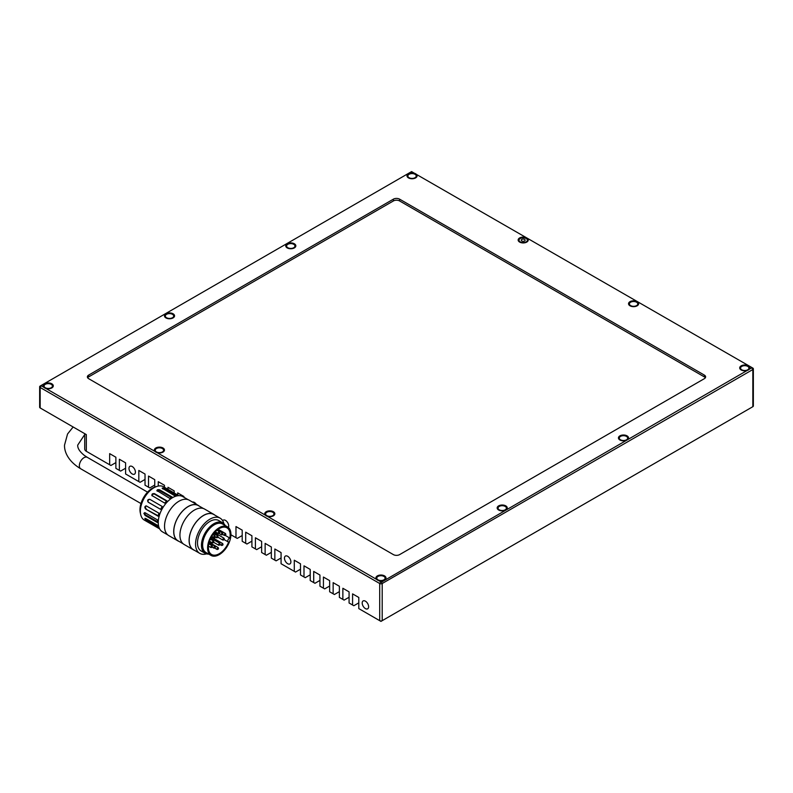 <?xml version="1.0" encoding="UTF-8"?>
<svg xmlns="http://www.w3.org/2000/svg" width="793" height="793" viewBox="0 0 793 793"><rect width="100%" height="100%" fill="white"/><g stroke="black" fill="none" stroke-linecap="round" stroke-linejoin="round"><path stroke-width="1.19" d="M145.634 509.017C144.366 507.153 144.663 506.152 146.507 506.013L158.947 513.2A19.24 11.112 120 0 0 158.075 516.193L145.634 509.017L158.164 515.787M145.882 505.875L146.507 506.013M162.228 506.489A19.24 11.112 120 0 0 160.592 509.344L148.152 502.167C147.161 500.324 147.706 499.372 149.798 499.303L162.228 506.489M152.276 495.922C151.463 494.247 152.177 493.484 154.427 493.633L166.857 500.819A19.24 11.112 120 0 0 164.716 503.109L151.85 495.466M157.361 491.234C156.637 489.846 157.411 489.39 159.69 489.866L172.131 497.052A19.24 11.112 120 0 0 169.801 498.42L156.875 490.53M162.644 488.815C161.881 487.794 162.595 487.725 164.805 488.577L177.236 495.764A19.24 11.112 120 0 0 175.075 495.992L162.149 488.191M178.782 495.655L163.586 486.783A19.24 11.112 120 0 0 157.024 486.377A19.24 11.112 120 0 0 140.361 511.307A19.24 11.112 120 0 0 140.708 514.627A19.24 11.112 120 0 0 144.346 520.109L159.651 528.881M167.313 489.033L178.831 495.655M143.87 513.329L145.069 512.744L157.51 519.93A19.24 11.112 120 0 0 157.47 521.179A19.24 11.112 120 0 0 157.529 522.607L145.089 515.43L143.87 513.329L145.069 512.744M157.024 486.377L155.21 486.942A17.585 10.15 120 0 0 139.974 509.73A17.585 10.15 120 0 0 140.292 512.774L140.708 514.627M167.769 534.898L162.456 531.835A20.34 11.746 -60 0 1 158.243 522.518A20.34 11.746 -60 0 1 167.125 502.058A20.34 11.746 -60 0 1 182.796 496.606L188.11 499.679M179.059 541.421A20.449 11.806 -60 0 1 177.949 540.905A20.449 11.806 -60 0 1 173.717 531.538A20.449 11.806 -60 0 1 182.638 510.97A20.449 11.806 -60 0 1 198.399 505.488A20.449 11.806 -60 0 1 199.4 506.192M177.949 540.905L168.78 535.612A20.449 11.806 -60 0 1 164.538 526.245A20.449 11.806 -60 0 1 173.469 505.666A20.449 11.806 -60 0 1 189.22 500.195L198.399 505.488M183.163 543.79L177.999 540.806A20.34 11.746 -60 0 1 173.786 531.498A20.34 11.746 -60 0 1 182.668 511.029A20.34 11.746 -60 0 1 198.339 505.587L203.504 508.561M194.454 550.302A20.449 11.806 -60 0 1 193.343 549.787A20.449 11.806 -60 0 1 189.101 540.43A20.449 11.806 -60 0 1 198.032 519.851A20.449 11.806 -60 0 1 213.783 514.37A20.449 11.806 -60 0 1 214.794 515.083M193.343 549.787L184.164 544.494A20.449 11.806 -60 0 1 179.932 535.136A20.449 11.806 -60 0 1 188.853 514.558A20.449 11.806 -60 0 1 204.614 509.076L213.783 514.37M206.507 553.871A20.34 11.746 -60 0 1 199.767 553.375A20.34 11.746 -60 0 1 195.554 544.067A20.34 11.746 -60 0 1 204.435 523.598A20.34 11.746 -60 0 1 220.107 518.146A20.34 11.746 -60 0 1 223.904 523.737M199.767 553.375L193.393 549.698A20.34 11.746 -60 0 1 189.18 540.38A20.34 11.746 -60 0 1 198.062 519.921A20.34 11.746 -60 0 1 213.733 514.469L220.107 518.146M208.718 554.099A17.585 10.15 -60 0 1 205.109 553.286A17.585 10.15 -60 0 1 201.462 545.227A17.585 10.15 -60 0 1 209.144 527.533A17.585 10.15 -60 0 1 222.694 522.815A17.585 10.15 -60 0 1 225.212 525.541M205.109 553.286L201.144 550.996A17.585 10.15 -60 0 1 197.497 542.937A17.585 10.15 -60 0 1 205.179 525.244A17.585 10.15 -60 0 1 218.729 520.525L222.694 522.815M208.192 553.792A17.04 9.833 -60 0 1 202.245 545.227A17.04 9.833 -60 0 1 211.126 526.671A17.04 9.833 -60 0 1 224.687 525.234M207.607 547.884A16.494 9.516 -60 0 1 214.804 531.28A16.494 9.516 -60 0 1 227.512 526.869A16.494 9.516 -60 0 1 230.922 534.413A16.494 9.516 -60 0 1 223.725 551.006A16.494 9.516 -60 0 1 211.017 555.427A16.494 9.516 -60 0 1 207.607 547.884M211.017 555.427L206.041 552.552A16.494 9.516 -60 0 1 202.631 545.009A16.494 9.516 -60 0 1 209.828 528.416A16.494 9.516 -60 0 1 222.536 523.995L227.512 526.869M229.831 538.06A2.201 1.269 120 0 0 228.027 539.874A2.201 1.269 120 0 0 228.255 541.946A2.201 1.269 120 0 0 228.662 542.045A15.394 8.882 -60 0 1 211.572 554.476A15.394 8.882 -60 0 1 208.381 547.428A15.394 8.882 -60 0 1 215.101 531.944A15.394 8.882 -60 0 1 226.957 527.821A15.394 8.882 -60 0 1 230.148 534.869A15.394 8.882 -60 0 1 229.831 538.06L225.361 535.483M145.694 518.473L158.134 525.65A19.24 11.112 120 0 0 159.046 527.603L146.606 520.426C144.752 518.959 144.445 518.305 145.694 518.473L144.921 518.354M146.081 518.691A1.645 0.506 -136.8 0 0 147.28 519.712L158.283 526.066M144.693 512.605A1.645 0.942 -120.4 0 0 145.813 515.004L157.48 521.735M175.58 495.893L164.528 489.519A1.645 0.525 16.3 0 0 162.932 488.984M171.367 497.439L159.7 490.708A1.645 0.962 -0.4 0 0 157.054 490.976M166.57 501.097L154.704 494.247A1.645 1.249 -24.9 0 0 152.048 495.754M150.194 499.531A1.645 1.348 -60.8 0 0 148.678 502.455L160.602 509.344M146.229 505.904A1.645 1.239 -96.2 0 0 146.308 508.947M215.874 532.133A2.201 1.269 120 0 0 215.418 533.223M210.839 543.334A15.394 8.882 120 0 0 211.652 542.452M214.338 538.725A15.394 8.882 120 0 0 215.2 537.148M526.165 241.885A4.173 2.409 180 0 1 521.606 242.41A4.173 2.409 180 0 1 519.028 240.18A4.173 2.409 180 0 1 520.258 238.475A4.173 2.409 180 0 1 524.807 237.959A4.173 2.409 180 0 1 527.385 240.18A4.173 2.409 180 0 1 526.165 241.885M519.058 240.457A4.173 2.409 0 0 0 519.028 240.725A4.173 2.409 0 0 0 519.97 242.252M519.633 242.073L519.633 242.073A5.055 2.924 180 0 1 519.633 237.94A5.055 2.924 180 0 1 526.78 237.94A5.055 2.924 180 0 1 526.78 242.073A5.055 2.924 180 0 1 519.633 242.073M636.541 305.622A4.173 2.409 180 0 1 631.991 306.138A4.173 2.409 180 0 1 629.414 303.917A4.173 2.409 180 0 1 630.633 302.212A4.173 2.409 180 0 1 635.193 301.687A4.173 2.409 180 0 1 637.77 303.917A4.173 2.409 180 0 1 636.541 305.622M629.444 304.185A4.173 2.409 0 0 0 629.414 304.453A4.173 2.409 0 0 0 630.356 305.979M630.019 305.801L630.019 305.801A5.055 2.924 180 0 1 630.019 301.667A5.055 2.924 180 0 1 637.166 301.667A5.055 2.924 180 0 1 637.166 305.801A5.055 2.924 180 0 1 630.019 305.801M505.171 509.82A4.173 2.409 180 0 1 500.621 510.345A4.173 2.409 180 0 1 498.044 508.115A4.173 2.409 180 0 1 499.263 506.41A4.173 2.409 180 0 1 503.813 505.884A4.173 2.409 180 0 1 506.4 508.115A4.173 2.409 180 0 1 505.171 509.82M498.063 508.382A4.173 2.409 0 0 0 498.044 508.65A4.173 2.409 0 0 0 498.985 510.177M498.638 509.998L498.638 509.998A5.055 2.924 180 0 1 498.638 505.875A5.055 2.924 180 0 1 505.795 505.875A5.055 2.924 180 0 1 505.795 509.998A5.055 2.924 180 0 1 498.638 509.998M626.44 439.808A4.173 2.409 180 0 1 621.89 440.333A4.173 2.409 180 0 1 619.303 438.103A4.173 2.409 180 0 1 620.532 436.398A4.173 2.409 180 0 1 625.082 435.872A4.173 2.409 180 0 1 627.659 438.103A4.173 2.409 180 0 1 626.44 439.808M619.333 438.37A4.173 2.409 0 0 0 619.303 438.638A4.173 2.409 0 0 0 620.245 440.165M619.908 439.986L619.908 439.986A5.055 2.924 180 0 1 619.908 435.863A5.055 2.924 180 0 1 627.065 435.863A5.055 2.924 180 0 1 627.065 439.986A5.055 2.924 180 0 1 619.908 439.986M747.7 369.796A4.173 2.409 180 0 1 743.15 370.321A4.173 2.409 180 0 1 740.573 368.091A4.173 2.409 180 0 1 741.792 366.386A4.173 2.409 180 0 1 746.352 365.86A4.173 2.409 180 0 1 748.929 368.091A4.173 2.409 180 0 1 747.7 369.796M740.603 368.358A4.173 2.409 0 0 0 740.573 368.626A4.173 2.409 0 0 0 741.514 370.153M741.177 369.974L741.177 369.974A5.055 2.924 180 0 1 741.177 365.851A5.055 2.924 180 0 1 748.324 365.851A5.055 2.924 180 0 1 748.324 369.974A5.055 2.924 180 0 1 741.177 369.974M414.997 177.711A4.173 2.409 180 0 1 410.447 178.237A4.173 2.409 180 0 1 407.87 176.006A4.173 2.409 180 0 1 409.089 174.301A4.173 2.409 180 0 1 413.649 173.776A4.173 2.409 180 0 1 416.226 176.006A4.173 2.409 180 0 1 414.997 177.711M407.899 176.274A4.173 2.409 0 0 0 407.87 176.542A4.173 2.409 0 0 0 408.811 178.068M408.474 177.89L408.474 177.89A5.055 2.924 180 0 1 408.474 173.766A5.055 2.924 180 0 1 415.621 173.766A5.055 2.924 180 0 1 415.621 177.89A5.055 2.924 180 0 1 408.474 177.89M293.737 247.723A4.173 2.409 180 0 1 289.187 248.249A4.173 2.409 180 0 1 286.6 246.018A4.173 2.409 180 0 1 287.829 244.313A4.173 2.409 180 0 1 292.379 243.788A4.173 2.409 180 0 1 294.956 246.018A4.173 2.409 180 0 1 293.737 247.723M286.63 246.286A4.173 2.409 0 0 0 286.6 246.554A4.173 2.409 0 0 0 287.542 248.08M287.205 247.902L287.205 247.902A5.055 2.924 180 0 1 287.205 243.778A5.055 2.924 180 0 1 294.362 243.778A5.055 2.924 180 0 1 294.362 247.902A5.055 2.924 180 0 1 287.205 247.902M272.742 515.658A4.173 2.409 180 0 1 268.193 516.174A4.173 2.409 180 0 1 265.615 513.953A4.173 2.409 180 0 1 266.835 512.248A4.173 2.409 180 0 1 271.394 511.723A4.173 2.409 180 0 1 273.972 513.953A4.173 2.409 180 0 1 272.742 515.658M265.645 514.221A4.173 2.409 0 0 0 265.615 514.488A4.173 2.409 0 0 0 266.557 516.015M266.22 515.837L266.22 515.837A5.055 2.924 180 0 1 266.22 511.703A5.055 2.924 180 0 1 273.367 511.703A5.055 2.924 180 0 1 273.367 515.837A5.055 2.924 180 0 1 266.22 515.837M376.804 578.394A4.173 2.409 0 0 0 376.774 578.662A4.173 2.409 0 0 0 377.716 580.189M377.379 580.01L377.379 580.01A5.055 2.924 180 0 1 377.379 575.887A5.055 2.924 180 0 1 384.526 575.887A5.055 2.924 180 0 1 384.526 580.01A5.055 2.924 180 0 1 377.379 580.01M383.911 579.832A4.173 2.409 180 0 1 379.351 580.357A4.173 2.409 180 0 1 376.774 578.127A4.173 2.409 180 0 1 378.003 576.422A4.173 2.409 180 0 1 382.553 575.896A4.173 2.409 180 0 1 385.13 578.127A4.173 2.409 180 0 1 383.911 579.832M365.404 601.163A4.54 2.627 -120 0 0 363.135 600.935A4.54 2.627 -120 0 0 362.441 604.583A4.54 2.627 -120 0 0 365.404 608.588A4.54 2.627 -120 0 0 367.674 608.816A4.54 2.627 -120 0 0 368.378 605.168A4.54 2.627 -120 0 0 365.404 601.163M287.671 556.289A4.54 2.627 -120 0 0 285.401 556.062A4.54 2.627 -120 0 0 284.707 559.699A4.54 2.627 -120 0 0 287.671 563.704A4.54 2.627 -120 0 0 289.941 563.932A4.54 2.627 -120 0 0 290.644 560.294A4.54 2.627 -120 0 0 287.671 556.289M228.334 527.454A4.54 2.627 -120 0 0 225.48 520.386A4.54 2.627 -120 0 0 223.21 520.158A4.54 2.627 -120 0 0 222.664 520.684M196.317 504.289A4.54 2.627 -120 0 0 194.394 502.435A4.54 2.627 -120 0 0 192.461 502.058M132.203 466.522A4.54 2.627 -120 0 0 129.933 466.304A4.54 2.627 -120 0 0 129.229 469.942A4.54 2.627 -120 0 0 132.203 473.946A4.54 2.627 -120 0 0 134.473 474.174A4.54 2.627 -120 0 0 135.167 470.527A4.54 2.627 -120 0 0 132.203 466.522M172.468 317.735A4.173 2.409 180 0 1 167.918 318.261A4.173 2.409 180 0 1 165.34 316.03A4.173 2.409 180 0 1 166.56 314.325A4.173 2.409 180 0 1 171.11 313.8A4.173 2.409 180 0 1 173.697 316.03A4.173 2.409 180 0 1 172.468 317.735M165.36 316.298A4.173 2.409 0 0 0 165.34 316.566A4.173 2.409 0 0 0 166.282 318.092M165.935 317.914L165.935 317.914A5.055 2.924 180 0 1 165.935 313.79A5.055 2.924 180 0 1 173.092 313.79A5.055 2.924 180 0 1 173.092 317.914A5.055 2.924 180 0 1 165.935 317.914M162.367 451.931A4.173 2.409 180 0 1 157.807 452.446A4.173 2.409 180 0 1 155.23 450.216A4.173 2.409 180 0 1 156.459 448.511A4.173 2.409 180 0 1 161.009 447.995A4.173 2.409 180 0 1 163.586 450.216A4.173 2.409 180 0 1 162.367 451.931M155.259 450.493A4.173 2.409 0 0 0 155.23 450.761A4.173 2.409 0 0 0 156.171 452.288M155.834 452.109L155.834 452.109A5.055 2.924 180 0 1 155.834 447.976A5.055 2.924 180 0 1 162.981 447.976A5.055 2.924 180 0 1 162.981 452.109A5.055 2.924 180 0 1 155.834 452.109M51.208 387.747A4.173 2.409 180 0 1 46.648 388.273A4.173 2.409 180 0 1 44.071 386.042A4.173 2.409 180 0 1 45.3 384.337A4.173 2.409 180 0 1 49.85 383.812A4.173 2.409 180 0 1 52.427 386.042A4.173 2.409 180 0 1 51.208 387.747M44.101 386.31A4.173 2.409 0 0 0 44.071 386.578A4.173 2.409 0 0 0 45.013 388.104M44.676 387.926L44.676 387.926A5.055 2.924 180 0 1 44.676 383.802A5.055 2.924 180 0 1 51.823 383.802A5.055 2.924 180 0 1 51.823 387.926A5.055 2.924 180 0 1 44.676 387.926M381.423 582.171L752.061 367.645L411.577 171.605L40.939 385.596L381.423 582.171L382.196 583.509A1.755 1.011 180 0 1 379.708 583.509L379.708 620.671L358.803 608.598L358.803 597.466L352.578 593.878L352.578 605.009L353.827 605.733L358.803 602.858M352.578 605.009L349.079 602.987L349.079 591.865L342.863 588.267L342.863 599.399L344.103 600.123L349.079 597.248M342.863 599.399L339.364 597.377L339.364 586.255L333.149 582.657L333.149 593.788L334.388 594.512L339.364 591.637M333.149 593.788L329.65 591.776L329.65 580.645L323.425 577.046L323.425 588.178L324.674 588.902L329.65 586.027M323.425 588.178L319.936 586.166L319.936 575.034L313.711 571.436L313.711 582.568L314.96 583.291L319.936 580.417M313.711 582.568L310.212 580.555L310.212 569.424L303.997 565.835L303.997 576.957L305.236 577.681L310.212 574.806M303.997 576.957L300.497 574.945L300.497 563.813L294.282 560.225L294.282 571.347L295.521 572.07L300.497 569.196M294.282 571.347L281.069 563.724L281.069 552.592L274.844 549.004L274.844 560.136L276.093 560.849L281.069 557.975M274.844 560.136L271.345 558.113L271.345 546.982L265.13 543.393L265.13 554.525L266.369 555.239L271.345 552.364M265.13 554.525L261.631 552.503L261.631 541.371L255.415 537.783L255.415 548.915L256.654 549.628L261.631 546.754M255.415 548.915L251.916 546.892L251.916 535.761L245.691 532.172L245.691 543.304L246.94 544.018L251.916 541.143M245.691 543.304L242.202 541.282L242.202 530.15L235.977 526.562L235.977 537.694L237.226 538.407L242.202 535.533M183.897 497.241L183.897 496.487L177.682 492.899L177.682 494.991M174.182 492.968L174.182 490.887L167.957 487.289L167.957 489.34M164.458 487.289L164.458 485.276L158.243 481.678L158.243 486.069M154.744 487.1L154.744 479.666L148.529 476.068L148.529 487.199L149.768 487.923L154.744 485.048M148.529 487.199L145.03 485.187L145.03 474.055L138.815 470.457L138.815 481.589L140.054 482.313L145.03 479.438M138.815 481.589L125.591 473.966L125.591 462.834L119.376 459.246L119.376 470.368L120.625 471.092L125.591 468.217M119.376 470.368L115.877 468.356L115.877 457.224L109.662 453.636L109.662 464.757L110.901 465.481L115.877 462.606M109.662 464.757L87.587 452.02A3.737 2.161 180 0 1 87.577 452.01L86.338 451.296L86.338 434.604L40.165 407.949L40.165 387.48L379.708 583.509L380.491 582.171M87.666 377.785A4.401 2.538 180 0 1 88.667 376.883L393.387 200.956L393.387 199.162A4.401 2.538 180 0 1 399.613 199.162L399.613 200.956L704.333 376.883A4.401 2.538 180 0 1 705.334 377.785M393.387 200.956A4.401 2.538 180 0 1 399.613 200.956M704.333 376.883L704.333 375.089L399.613 199.162M704.333 375.089A4.401 2.538 180 0 1 705.621 376.883A4.401 2.538 180 0 1 704.333 378.687L399.613 554.614A4.401 2.538 180 0 1 393.387 554.614L88.667 378.687A4.401 2.538 180 0 1 87.379 376.883A4.401 2.538 180 0 1 88.667 375.089L88.667 376.883M526.443 242.252A4.173 2.409 0 0 0 527.385 240.725A4.173 2.409 0 0 0 527.355 240.457M636.829 305.979A4.173 2.409 0 0 0 637.77 304.453A4.173 2.409 0 0 0 637.741 304.185M505.458 510.177A4.173 2.409 0 0 0 506.4 508.65A4.173 2.409 0 0 0 506.37 508.382M626.718 440.165A4.173 2.409 0 0 0 627.659 438.638A4.173 2.409 0 0 0 627.64 438.37M747.987 370.153A4.173 2.409 0 0 0 748.929 368.626A4.173 2.409 0 0 0 748.899 368.358M752.061 368.18L752.835 369.528L752.835 406.69L382.196 620.671L382.196 583.509L752.835 369.528A1.755 1.011 0 0 0 753.35 368.804A1.755 1.011 0 0 0 752.835 368.091L752.061 367.645L752.835 368.091M752.835 406.69L751.595 407.404L752.835 406.69A1.755 1.011 0 0 0 753.35 405.966L753.35 368.804M415.284 178.068A4.173 2.409 0 0 0 416.226 176.542A4.173 2.409 0 0 0 416.196 176.274M294.015 248.08A4.173 2.409 0 0 0 294.956 246.554A4.173 2.409 0 0 0 294.937 246.286M273.03 516.015A4.173 2.409 0 0 0 273.972 514.488A4.173 2.409 0 0 0 273.942 514.221M384.189 580.189A4.173 2.409 0 0 0 385.13 578.662A4.173 2.409 0 0 0 385.101 578.394M380.957 621.395L379.708 620.671A1.755 1.011 0 0 0 382.196 620.671L380.957 621.395L382.196 620.671M235.977 537.694L230.922 534.769M84.732 433.672L84.732 449.056A5.501 3.172 0 0 0 86.338 451.296L87.587 452.02M40.939 386.132L40.165 387.48A1.755 1.011 180 0 1 39.65 386.756L39.65 407.225A1.755 1.011 0 0 0 40.165 407.949M172.755 318.092A4.173 2.409 0 0 0 173.697 316.566A4.173 2.409 0 0 0 173.667 316.298M162.644 452.288A4.173 2.409 0 0 0 163.586 450.761A4.173 2.409 0 0 0 163.556 450.493M393.387 199.162L88.667 375.089M51.486 388.104A4.173 2.409 0 0 0 52.427 386.578A4.173 2.409 0 0 0 52.397 386.31M40.165 386.042L40.939 385.596L40.165 386.042A1.755 1.011 180 0 0 39.65 386.756M521.844 239.397A1.923 1.11 180 0 1 524.57 239.397A1.923 1.11 180 0 1 524.57 240.973A1.923 1.11 180 0 1 521.844 240.973A1.923 1.11 180 0 1 521.844 239.397M218.481 533.54A1.1 0.634 -60 0 1 219.314 531.588L216.945 530.21M217.292 549.499A1.1 0.634 -60 0 1 218.134 547.547L209.144 542.362M223.101 540.102A1.1 0.634 -60 0 1 223.943 538.15L214.447 532.658M216.846 537.793A1.1 0.634 -60 0 1 217.688 535.84L213.713 533.54M212.663 542.937A1.1 0.634 -60 0 1 213.505 540.985L210.323 539.151M214.11 548.161A1.1 0.634 -60 0 1 214.953 546.208L209.035 542.789M211.146 547.566A1.1 0.634 -60 0 1 211.979 545.614L208.797 543.77M218.918 545.247A1.1 0.634 -60 0 1 219.76 543.294L210.809 538.12M221.653 534.879A1.1 0.634 -60 0 1 222.496 532.926L217.302 529.922M224.627 535.473A1.1 0.634 -60 0 1 225.47 533.52L218.144 529.298M221.792 545.465A1.1 0.634 -60 0 1 222.635 543.522L211.384 537.03M213.981 537.565A1.1 0.634 -60 0 1 214.824 535.612L212.96 534.541M147.28 519.712L146.606 520.426M145.813 515.004L145.089 515.43M164.528 489.519L164.805 488.577M159.7 490.708L159.69 489.866M154.704 494.247L154.427 493.633M148.152 502.167L148.678 502.455M84.732 434.514L77.724 445.101C77.496 448.204 79.687 451.633 84.296 455.38L87.309 457.343A6.592 3.806 120 0 0 84.008 457.67A6.592 3.806 120 0 0 79.34 465.749A6.592 3.806 120 0 0 80.708 468.772L140.966 503.555M224.33 539.686L228.255 541.946M215.26 531.776L218.224 533.491C219.661 533.441 220.028 532.807 219.314 531.588M214.824 548.171L217.034 549.45C218.471 549.41 218.838 548.776 218.134 547.547M218.105 537.317L222.843 540.053C224.29 540.003 224.657 539.369 223.943 538.15M215.29 536.99L216.588 537.743C218.035 537.694 218.402 537.059 217.688 535.84M209.511 541.213L212.405 542.888C213.842 542.848 214.209 542.214 213.505 540.985M212.316 547.22L213.852 548.112C215.299 548.062 215.666 547.428 214.953 546.208M208.44 546.099L210.888 547.517C212.326 547.467 212.693 546.833 211.979 545.614M213.922 542.462L218.66 545.197C220.097 545.158 220.464 544.523 219.76 543.294M219.185 533.55L221.396 534.829C222.833 534.789 223.2 534.155 222.496 532.926M222.833 534.532L224.369 535.424C225.807 535.384 226.174 534.75 225.47 533.52M220.226 544.672L221.534 545.425C222.972 545.376 223.339 544.741 222.635 543.522M211.761 536.385L213.723 537.515C215.161 537.476 215.527 536.841 214.824 535.612M519.028 240.725L519.028 240.18M629.414 304.453L629.414 303.917M498.044 508.65L498.044 508.115M619.303 438.638L619.303 438.103M740.573 368.626L740.573 368.091M407.87 176.542L407.87 176.006M286.6 246.554L286.6 246.018M265.615 514.488L265.615 513.953M376.774 578.662L376.774 578.127M165.34 316.566L165.34 316.03M155.23 450.761L155.23 450.216M44.071 386.578L44.071 386.042M527.385 240.725L527.385 240.18M637.77 304.453L637.77 303.917M506.4 508.65L506.4 508.115M627.659 438.638L627.659 438.103M748.929 368.626L748.929 368.091M416.226 176.542L416.226 176.006M294.956 246.554L294.956 246.018M273.972 514.488L273.972 513.953M385.13 578.662L385.13 578.127M173.697 316.566L173.697 316.03M163.586 450.761L163.586 450.216M52.427 386.578L52.427 386.042M73.144 426.981L67.554 433.989L64.53 445.101C64.193 451.841 68.327 461.427 80.708 468.772M87.309 457.343L147.557 492.136"/></g></svg>

